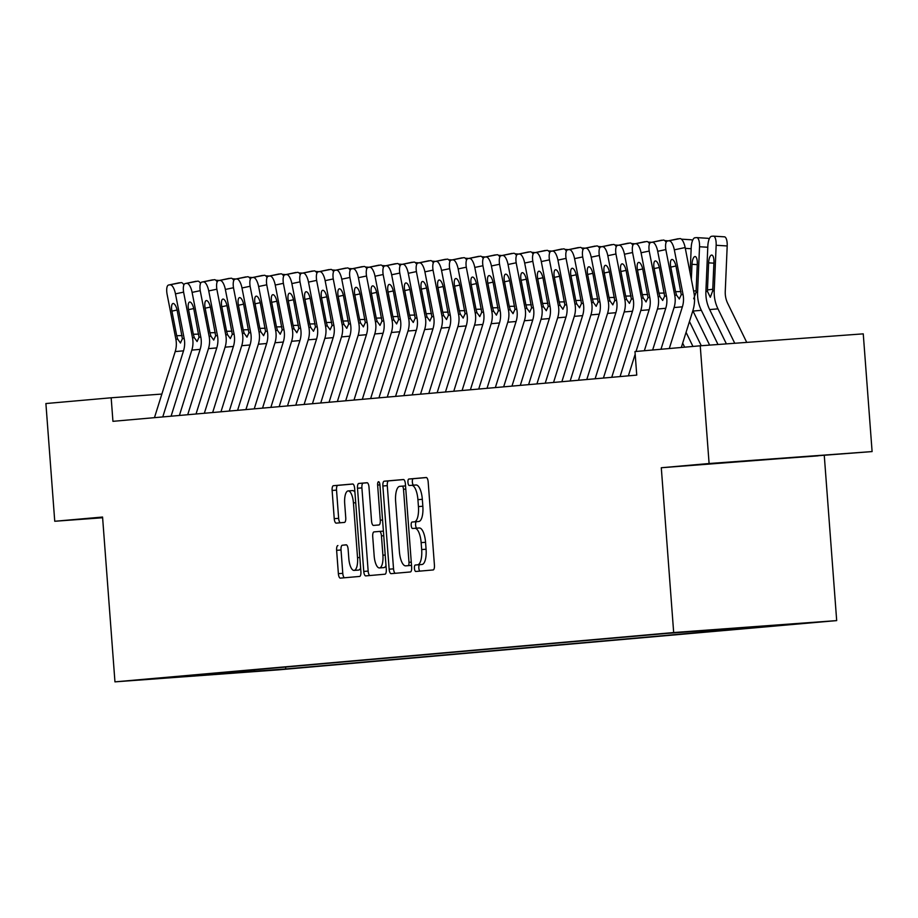 <?xml version="1.0" encoding="UTF-8"?>
<svg xmlns="http://www.w3.org/2000/svg" width="918" height="918" viewBox="0 0 918 918"><rect width="100%" height="100%" fill="white"/><g stroke="black" fill="none" stroke-linecap="round" stroke-linejoin="round"><path stroke-width="1.38" d="M414.42 568.345A3.247 1.147 -94.2 0 0 415.797 571.478L433.147 569.952A4.636 1.641 -94.2 0 0 434.432 565.19L428.178 481.984A4.636 1.641 -94.2 0 0 426.204 477.509L408.854 479.035A3.247 1.147 -94.2 0 0 407.948 482.375A3.247 1.147 -94.2 0 0 409.336 485.507L411.585 485.312A14.837 5.244 -94.2 0 0 411.585 485.312A14.837 5.244 -94.2 0 1 417.919 499.644L418.436 506.575A14.837 5.244 -94.2 0 1 414.328 521.826L412.079 522.021A3.247 1.147 -94.2 0 0 411.184 525.36A3.247 1.147 -94.2 0 0 412.561 528.493A3.247 1.147 -94.2 0 0 412.572 528.493L414.81 528.298A14.837 5.244 -94.2 0 0 414.81 528.298A14.837 5.244 -94.2 0 1 421.144 542.63L421.672 549.561A14.837 5.244 -94.2 0 1 417.564 564.811L415.315 565.006A3.247 1.147 -94.2 0 0 414.42 568.345M414.867 528.298L419.216 527.976A14.837 5.244 -94.2 0 0 419.216 527.976A14.837 5.244 -94.2 0 1 425.55 542.308L426.078 549.239A14.837 5.244 -94.2 0 1 421.97 564.49L419.721 564.685A3.247 1.147 -94.2 0 0 418.826 568.024A3.247 1.147 -94.2 0 0 419.974 571.111M426.468 477.555L413.261 478.714A3.247 1.147 -94.2 0 0 412.354 482.053A3.247 1.147 -94.2 0 0 413.57 485.163M411.643 485.312L415.992 484.991A14.837 5.244 -94.2 0 1 416.015 484.991A14.837 5.244 -94.2 0 1 422.326 499.323L422.842 506.254A14.837 5.244 -94.2 0 1 418.734 521.504L416.485 521.699A3.247 1.147 -94.2 0 0 415.59 525.039A3.247 1.147 -94.2 0 0 416.806 528.148M280.242 669.532L251.084 671.701L280.242 669.532M337.904 545.556A4.636 1.641 -94.2 0 0 336.619 550.318L338.375 573.658A4.636 1.641 -94.2 0 0 340.349 578.145A4.636 1.641 -94.2 0 0 340.349 578.133L359.615 576.435A4.636 1.641 -94.2 0 0 360.9 571.673L354.646 488.479A4.636 1.641 -94.2 0 0 352.673 483.993L333.406 485.702A4.636 1.641 -94.2 0 0 332.121 490.464L334.232 518.659A4.636 1.641 -94.2 0 0 336.206 523.134L344.457 522.411A4.636 1.641 -94.2 0 0 345.742 517.649L344.698 503.661A12.404 4.383 -94.2 0 1 348.151 490.912A12.404 4.383 -94.2 0 1 353.43 502.892L357.538 557.662A12.404 4.383 -94.2 0 1 354.084 570.411A12.404 4.383 -94.2 0 1 348.806 558.431L348.129 549.308A4.636 1.641 -94.2 0 0 346.155 544.822L342.311 545.235A4.636 1.641 -94.2 0 0 341.026 549.997L342.781 573.337A4.636 1.641 -94.2 0 0 344.479 577.778M102.564 517.041L54.747 521.263L45.9 403.541L111.17 397.781L112.937 421.328L636.748 375.106L634.981 351.56L700.239 345.799L709.098 463.521L661.293 467.744L673.674 632.548L114.957 681.856L102.564 517.041M389.14 569.183A4.636 1.641 -94.2 0 0 391.102 573.658A4.636 1.641 -94.2 0 0 391.114 573.658L410.38 571.96A4.636 1.641 -94.2 0 0 411.654 567.198L405.4 483.993A4.636 1.641 -94.2 0 0 403.438 479.517A4.636 1.641 -94.2 0 0 403.427 479.517L384.16 481.216A4.636 1.641 -94.2 0 0 382.875 485.989L389.14 569.183L393.535 568.862A4.636 1.641 -94.2 0 0 395.245 573.291M384.998 574.198L365.731 575.896A4.636 1.641 -94.2 0 0 365.731 575.896A4.636 1.641 -94.2 0 1 363.757 571.421L357.504 488.227A4.636 1.641 -94.2 0 1 358.777 483.453L367.028 482.73A4.636 1.641 -94.2 0 0 367.028 482.73L367.028 482.73A4.636 1.641 -94.2 0 1 369.002 487.206L371.538 520.954A4.636 1.641 -94.2 0 0 373.511 525.429A4.636 1.641 -94.2 0 0 373.523 525.429L378.985 524.947A4.636 1.641 -94.2 0 0 380.27 520.185L377.631 485.048A3.247 1.147 -94.2 0 1 378.537 481.721A3.247 1.147 -94.2 0 1 379.914 484.853L386.283 569.435A4.636 1.641 -94.2 0 1 384.998 574.198M786.439 624.458L814.702 622.358L786.439 624.458M673.674 632.548L836.688 620.602L277.959 669.899L114.957 681.856M285.578 667.053L285.716 668.958L794.563 624.056L763.443 626.065M285.716 668.958L157.081 678.391L665.917 633.489L763.719 626.317M661.293 467.744L872.1 451.576L709.098 463.521M872.1 451.576L863.253 333.854L700.239 345.799M54.747 521.263L102.609 517.752M824.295 455.787L836.688 620.602M161.866 394.063L111.17 397.781M253.437 669.888L254.883 671.219M236.592 672.837L235.651 671.46M719.896 463.051L818.076 455.856L719.896 463.051M403.702 479.563L388.566 480.894A4.636 1.641 -94.2 0 0 387.281 485.656L393.535 568.862M408.097 565.649A3.247 1.147 -94.2 0 0 408.992 562.309L403.507 489.283A3.247 1.147 -94.2 0 0 402.118 486.15L399.743 486.356A14.837 5.244 -94.2 0 0 395.635 501.607L399.387 551.523A14.837 5.244 -94.2 0 0 405.699 565.855A14.837 5.244 -94.2 0 0 405.722 565.855L411.528 565.396M410.082 565.534A14.837 5.244 -94.2 0 0 410.105 565.534A14.837 5.244 -94.2 0 0 410.128 565.534L411.528 565.408M367.303 482.776L363.184 483.132A4.636 1.641 -94.2 0 0 361.899 487.906L368.164 571.099A4.636 1.641 -94.2 0 0 369.862 575.54M377.918 525.107L377.929 525.107A4.636 1.641 -94.2 0 0 377.918 525.107A4.636 1.641 -94.2 0 0 377.929 525.107L378.985 524.947M374.177 555.964A12.404 4.383 -94.2 0 0 379.444 567.944A12.404 4.383 -94.2 0 0 382.909 555.195L381.452 535.894A4.636 1.641 -94.2 0 0 379.49 531.419A4.636 1.641 -94.2 0 0 379.478 531.419L374.005 531.901A4.636 1.641 -94.2 0 0 372.719 536.663L374.177 555.964M379.444 567.944L383.85 567.622A12.404 4.383 -94.2 0 0 385.996 565.649M346.419 544.867L342.311 545.235M354.084 570.411L358.49 570.089A12.404 4.383 -94.2 0 0 360.625 568.116M354.922 492.163A12.404 4.383 -94.2 0 0 352.558 490.591L348.151 490.912M352.937 484.038L337.813 485.37A4.636 1.641 -94.2 0 0 336.527 490.143L338.639 518.337A4.636 1.641 -94.2 0 0 340.349 522.778M746.736 342.391L727.756 303.491A23.616 22.089 -95 0 1 725.254 291.431L727.194 245.955L716.155 245.278A9.444 3.305 -86.5 0 0 713.401 236.144A9.444 3.305 -86.5 0 0 713.229 236.144L711.565 236.293A9.444 3.305 -86.5 0 0 707.835 246.013L705.896 291.499L707.445 291.362L707.457 289.939L712.793 289.262M734.756 343.275L717.968 308.85A35.412 33.128 -95 0 1 714.215 290.765L716.155 245.278M726.39 343.883L709.66 309.584A35.412 33.128 -95 0 1 705.896 291.499M713.906 263.168L708.616 262.846A7.551 2.639 93.5 0 1 711.599 255.066A7.551 2.639 93.5 0 1 711.737 255.066A7.551 2.639 93.5 0 1 713.94 262.376L712.678 290.903L710.303 297.294L707.445 291.362M708.616 262.846L707.457 289.939M713.573 236.167L724.268 236.821A9.444 3.305 93.5 0 1 724.44 236.821A9.444 3.305 93.5 0 1 727.194 245.955M660.971 349.265L674.064 307.553A23.616 22.089 85 0 0 674.741 295.263L666.02 250.568A9.444 3.316 -101.9 0 1 667.397 241.032A9.444 3.316 -101.9 0 1 667.535 241.009L680.02 238.588L667.535 241.009M681.317 347.474L692.86 310.686A35.412 33.128 85 0 0 693.87 292.257L685.149 247.55L674.328 249.834A9.444 3.316 -101.9 0 0 669.199 240.86M669.279 348.53L682.384 306.819A23.616 22.089 85 0 0 683.049 294.529L674.328 249.834M680.02 238.588A9.444 3.316 78.1 0 1 685.149 247.55M679.354 298.981L676.532 295.103L675.568 291.695L670.771 267.104A7.551 2.651 78.1 0 1 671.873 259.473A7.551 2.651 78.1 0 1 671.987 259.461A7.551 2.651 78.1 0 1 676.084 266.633L681.259 294.689L679.286 298.993M718.014 344.502L701.341 310.318A35.412 33.128 -95 0 1 697.588 292.234L699.527 246.747A9.444 3.305 -86.5 0 0 696.773 237.613A9.444 3.305 -86.5 0 0 696.601 237.613L694.937 237.762A9.444 3.305 -86.5 0 0 691.208 247.481L690.118 273.048M709.637 345.111L693.021 311.053A35.412 33.128 -95 0 1 692.86 310.697M697.267 264.636L691.988 264.315A7.551 2.639 93.5 0 1 694.972 256.535A7.551 2.639 93.5 0 1 695.11 256.535A7.551 2.639 93.5 0 1 697.301 263.845L696.039 292.36L693.675 298.763M691.988 264.315L691.346 279.313M696.946 237.636L707.64 238.29A9.444 3.305 93.5 0 1 707.812 238.29A9.444 3.305 93.5 0 1 709.121 239.208M701.272 345.73L689.464 321.518M692.952 346.442L686.067 332.339M681.42 239.173L691.013 239.759A9.444 3.305 93.5 0 1 691.185 239.759A9.444 3.305 93.5 0 1 692.493 240.677M684.633 347.176L682.671 343.148M644.344 350.733L657.437 309.022A23.616 22.089 85 0 0 658.114 296.732L649.393 252.037A9.444 3.316 -101.9 0 1 650.77 242.501A9.444 3.316 -101.9 0 1 650.908 242.478L663.393 240.057L650.908 242.478M652.652 349.999L665.757 308.287A23.616 22.089 85 0 0 666.422 295.998L657.701 251.302A9.444 3.316 -101.9 0 0 652.572 242.329M663.393 240.057A9.444 3.316 78.1 0 1 666.135 242.341M662.727 300.45L659.904 296.571L658.94 293.152L654.144 268.572A7.551 2.651 78.1 0 1 655.245 260.942A7.551 2.651 78.1 0 1 655.349 260.93A7.551 2.651 78.1 0 1 659.457 268.102L664.632 296.158L662.658 300.461M620.063 376.575L640.81 310.491A23.616 22.089 85 0 0 641.487 298.201L632.766 253.494A9.444 3.316 -101.9 0 1 634.143 243.958A9.444 3.316 -101.9 0 1 634.281 243.947L646.754 241.514L634.281 243.947M636.025 351.468L649.129 309.756A23.616 22.089 85 0 0 649.795 297.466L641.074 252.76A9.444 3.316 -101.9 0 0 635.945 243.798M628.371 375.841L635.176 354.187M646.754 241.514A9.444 3.316 78.1 0 1 649.508 243.809M646.1 301.919L643.277 298.04L642.302 294.621L637.505 270.041A7.551 2.651 78.1 0 1 638.618 262.41A7.551 2.651 78.1 0 1 638.721 262.399A7.551 2.651 78.1 0 1 642.83 269.571L648.005 297.627L646.031 301.93M603.424 378.044L624.183 311.959A23.616 22.089 85 0 0 624.848 299.67L616.127 254.963A9.444 3.316 -101.9 0 1 617.516 245.427A9.444 3.316 -101.9 0 1 617.653 245.404L630.127 242.983L617.653 245.404M611.744 377.309L632.491 311.225A23.616 22.089 85 0 0 633.168 298.935L624.447 254.229A9.444 3.316 -101.9 0 0 619.317 245.267M630.127 242.983A9.444 3.316 78.1 0 1 632.881 245.278M629.461 303.388L626.638 299.509L625.674 296.089L620.878 271.51A7.551 2.651 78.1 0 1 621.991 263.879A7.551 2.651 78.1 0 1 622.094 263.856A7.551 2.651 78.1 0 1 626.202 271.039L631.377 299.084L629.404 303.388M586.797 379.513L607.555 313.428A23.616 22.089 85 0 0 608.221 301.127L599.5 256.432A9.444 3.316 -101.9 0 1 600.888 246.896A9.444 3.316 -101.9 0 1 601.026 246.873L613.499 244.452L601.026 246.873M595.116 378.778L615.863 312.694A23.616 22.089 85 0 0 616.54 300.404L607.819 255.697A9.444 3.316 -101.9 0 0 602.69 246.735M613.499 244.452A9.444 3.316 78.1 0 1 616.253 246.735M612.834 304.856L610.011 300.978L609.047 297.558L604.251 272.979A7.551 2.651 78.1 0 1 605.352 265.348A7.551 2.651 78.1 0 1 605.467 265.325A7.551 2.651 78.1 0 1 609.575 272.508L614.75 300.553L612.776 304.856M570.17 380.981L590.928 314.897A23.616 22.089 85 0 0 591.594 302.596L582.873 257.901A9.444 3.316 -101.9 0 1 584.25 248.365A9.444 3.316 -101.9 0 1 584.399 248.342L596.872 245.921L584.399 248.342M578.489 380.247L599.236 314.163A23.616 22.089 85 0 0 599.913 301.861L591.192 257.166A9.444 3.316 -101.9 0 0 586.051 248.193M596.872 245.921A9.444 3.316 78.1 0 1 599.626 248.204M596.207 306.325L593.384 302.447L592.42 299.027L587.623 274.436A7.551 2.651 78.1 0 1 588.725 266.817A7.551 2.651 78.1 0 1 588.84 266.794A7.551 2.651 78.1 0 1 592.948 273.966L598.123 302.022L596.149 306.325M553.543 382.45L574.289 316.354A23.616 22.089 85 0 0 574.966 304.065L566.245 259.369A9.444 3.316 -101.9 0 1 567.622 249.834A9.444 3.316 -101.9 0 1 567.76 249.811L580.245 247.39L567.76 249.811M561.862 381.716L582.609 315.62A23.616 22.089 85 0 0 583.286 303.33L574.565 258.635A9.444 3.316 -101.9 0 0 569.424 249.662M580.245 247.39A9.444 3.316 78.1 0 1 582.999 249.673M579.579 307.794L576.756 303.904L575.793 300.496L570.996 275.905A7.551 2.651 78.1 0 1 572.098 268.286A7.551 2.651 78.1 0 1 572.212 268.263A7.551 2.651 78.1 0 1 576.32 275.434L581.484 303.491L579.51 307.794M536.915 383.919L557.662 317.823A23.616 22.089 85 0 0 558.339 305.533L549.618 260.838A9.444 3.316 -101.9 0 1 550.995 251.302A9.444 3.316 -101.9 0 1 551.133 251.28L563.618 248.858L551.133 251.28M545.223 383.185L565.981 317.089A23.616 22.089 85 0 0 566.647 304.799L557.926 260.104A9.444 3.316 -101.9 0 0 552.797 251.13M563.618 248.858A9.444 3.316 78.1 0 1 566.372 251.142M562.952 309.263L560.129 305.373L559.165 301.965L554.369 277.374A7.551 2.651 78.1 0 1 555.47 269.743A7.551 2.651 78.1 0 1 555.585 269.731A7.551 2.651 78.1 0 1 559.682 276.903L564.857 304.96L562.883 309.263M520.288 385.388L541.035 319.292A23.616 22.089 85 0 0 541.712 307.002L532.991 262.307A9.444 3.316 -101.9 0 1 534.368 252.771A9.444 3.316 -101.9 0 1 534.505 252.748L546.99 250.327L534.505 252.748M528.596 384.653L549.354 318.557A23.616 22.089 85 0 0 550.02 306.268L541.299 261.573A9.444 3.316 -101.9 0 0 536.169 252.599M546.99 250.327A9.444 3.316 78.1 0 1 549.733 252.611M546.325 310.72L543.502 306.841L542.538 303.433L537.741 278.842A7.551 2.651 78.1 0 1 538.843 271.212A7.551 2.651 78.1 0 1 538.958 271.2A7.551 2.651 78.1 0 1 543.054 278.372L548.23 306.428L546.256 310.732M503.661 386.845L524.408 320.761A23.616 22.089 85 0 0 525.085 308.471L516.364 263.764A9.444 3.316 -101.9 0 1 517.741 254.229A9.444 3.316 -101.9 0 1 517.878 254.217L530.352 251.784L517.878 254.217M511.969 386.111L532.727 320.026A23.616 22.089 85 0 0 533.392 307.737L524.671 263.041A9.444 3.316 -101.9 0 0 519.542 254.068M530.352 251.784A9.444 3.316 78.1 0 1 533.106 254.079M529.697 312.189L526.875 308.31L525.899 304.891L521.103 280.311A7.551 2.651 78.1 0 1 522.216 272.68A7.551 2.651 78.1 0 1 522.319 272.669A7.551 2.651 78.1 0 1 526.427 279.841L531.602 307.897L529.629 312.2M487.022 388.314L507.78 322.229A23.616 22.089 85 0 0 508.446 309.94L499.725 265.233A9.444 3.316 -101.9 0 1 501.113 255.697A9.444 3.316 -101.9 0 1 501.251 255.686L513.724 253.253L501.251 255.686M495.341 387.58L516.088 321.495A23.616 22.089 85 0 0 516.765 309.205L508.044 264.499A9.444 3.316 -101.9 0 0 502.915 255.537M513.724 253.253A9.444 3.316 78.1 0 1 516.478 255.548M513.059 313.658L510.247 309.779L509.272 306.36L504.475 281.78A7.551 2.651 78.1 0 1 505.589 274.149A7.551 2.651 78.1 0 1 505.692 274.138A7.551 2.651 78.1 0 1 509.8 281.31L514.975 309.366L513.001 313.658M470.395 389.783L491.153 323.698A23.616 22.089 85 0 0 491.819 311.409L483.097 266.702A9.444 3.316 -101.9 0 1 484.486 257.166A9.444 3.316 -101.9 0 1 484.624 257.143L497.097 254.722L484.624 257.143M478.714 389.048L499.461 322.964A23.616 22.089 85 0 0 500.138 310.674L491.417 265.968A9.444 3.316 -101.9 0 0 486.288 257.006M497.097 254.722A9.444 3.316 78.1 0 1 499.851 257.017M496.431 315.126L493.609 311.248L492.645 307.828L487.848 283.249A7.551 2.651 78.1 0 1 488.95 275.618A7.551 2.651 78.1 0 1 489.064 275.595A7.551 2.651 78.1 0 1 493.173 282.778L498.348 310.823L496.374 315.126M453.767 391.252L474.526 325.167A23.616 22.089 85 0 0 475.191 312.866L466.47 268.171A9.444 3.316 -101.9 0 1 467.847 258.635A9.444 3.316 -101.9 0 1 467.996 258.612L480.47 256.191L467.996 258.612M462.087 390.517L482.834 324.433A23.616 22.089 85 0 0 483.511 312.143L474.79 267.436A9.444 3.316 -101.9 0 0 469.649 258.474M480.47 256.191A9.444 3.316 78.1 0 1 483.224 258.474M479.804 316.595L476.981 312.717L476.017 309.297L471.221 284.706A7.551 2.651 78.1 0 1 472.322 277.087A7.551 2.651 78.1 0 1 472.437 277.064A7.551 2.651 78.1 0 1 476.545 284.247L481.721 312.292L479.747 316.595M437.14 392.72L457.898 326.624A23.616 22.089 85 0 0 458.564 314.335L449.843 269.64A9.444 3.316 -101.9 0 1 451.22 260.104A9.444 3.316 -101.9 0 1 451.358 260.081L463.842 257.66L451.358 260.081M445.459 391.986L466.206 325.901A23.616 22.089 85 0 0 466.883 313.6L458.162 268.905A9.444 3.316 -101.9 0 0 453.022 259.932M463.842 257.66A9.444 3.316 78.1 0 1 466.596 259.943M463.177 318.064L460.354 314.185L459.39 310.766L454.594 286.175A7.551 2.651 78.1 0 1 455.695 278.556A7.551 2.651 78.1 0 1 455.81 278.533A7.551 2.651 78.1 0 1 459.918 285.705L465.093 313.761L463.12 318.064M420.513 394.189L441.26 328.093A23.616 22.089 85 0 0 441.937 315.803L433.216 271.108A9.444 3.316 -101.9 0 1 434.593 261.573A9.444 3.316 -101.9 0 1 434.73 261.55L447.215 259.128L434.73 261.55M428.821 393.455L449.579 327.359A23.616 22.089 85 0 0 450.245 315.069L441.535 270.374A9.444 3.316 -101.9 0 0 436.394 261.401M447.215 259.128A9.444 3.316 78.1 0 1 449.969 261.412M446.55 319.533L443.727 315.643L442.763 312.235L437.966 287.644A7.551 2.651 78.1 0 1 439.068 280.013A7.551 2.651 78.1 0 1 439.183 280.001A7.551 2.651 78.1 0 1 443.291 287.173L448.454 315.23L446.481 319.533M403.886 395.658L424.632 329.562A23.616 22.089 85 0 0 425.309 317.272L416.588 272.577A9.444 3.316 -101.9 0 1 417.965 263.041A9.444 3.316 -101.9 0 1 418.103 263.018L430.588 260.597L418.103 263.018M412.193 394.924L432.952 328.828A23.616 22.089 85 0 0 433.617 316.538L424.896 271.843A9.444 3.316 -101.9 0 0 419.767 262.869M430.588 260.597A9.444 3.316 78.1 0 1 433.342 262.881M429.922 321.002L427.099 317.112L426.136 313.704L421.339 289.113A7.551 2.651 78.1 0 1 422.441 281.482A7.551 2.651 78.1 0 1 422.555 281.47A7.551 2.651 78.1 0 1 426.652 288.642L431.827 316.699L429.853 321.002M387.258 397.115L408.005 331.031A23.616 22.089 85 0 0 408.682 318.741L399.961 274.046A9.444 3.316 -101.9 0 1 401.338 264.51A9.444 3.316 -101.9 0 1 401.476 264.487L413.961 262.066L401.476 264.487M395.566 396.392L416.324 330.296A23.616 22.089 85 0 0 416.99 318.007L408.269 273.312A9.444 3.316 -101.9 0 0 403.14 264.338M413.961 262.066A9.444 3.316 78.1 0 1 416.703 264.35M413.295 322.459L410.472 318.58L409.508 315.172L404.712 290.581A7.551 2.651 78.1 0 1 405.813 282.951A7.551 2.651 78.1 0 1 405.917 282.939A7.551 2.651 78.1 0 1 410.025 290.111L415.2 318.167L413.226 322.47M370.631 398.584L391.378 332.5A23.616 22.089 85 0 0 392.043 320.21L383.334 275.503A9.444 3.316 -101.9 0 1 384.711 265.968A9.444 3.316 -101.9 0 1 384.849 265.956L397.322 263.523L384.849 265.956M378.939 397.85L399.697 331.765A23.616 22.089 85 0 0 400.363 319.475L391.642 274.769A9.444 3.316 -101.9 0 0 386.512 265.807M397.322 263.523A9.444 3.316 78.1 0 1 400.076 265.818M396.656 323.928L393.845 320.049L392.87 316.63L388.073 292.05A7.551 2.651 78.1 0 1 389.186 284.419A7.551 2.651 78.1 0 1 389.289 284.408A7.551 2.651 78.1 0 1 393.397 291.58L398.573 319.636L396.599 323.939M353.992 400.053L374.751 333.968A23.616 22.089 85 0 0 375.416 321.679L366.695 276.972A9.444 3.316 -101.9 0 1 368.084 267.436A9.444 3.316 -101.9 0 1 368.221 267.425L380.695 264.992L368.221 267.425M362.312 399.319L383.058 333.234A23.616 22.089 85 0 0 383.735 320.944L375.014 276.238A9.444 3.316 -101.9 0 0 369.885 267.276M380.695 264.992A9.444 3.316 78.1 0 1 383.449 267.287M380.029 325.397L377.206 321.518L376.242 318.098L371.446 293.519A7.551 2.651 78.1 0 1 372.559 285.888A7.551 2.651 78.1 0 1 372.662 285.865A7.551 2.651 78.1 0 1 376.77 293.049L381.945 321.105L379.972 325.397M337.365 401.522L358.123 335.437A23.616 22.089 85 0 0 358.789 323.147L350.068 278.441A9.444 3.316 -101.9 0 1 351.456 268.905A9.444 3.316 -101.9 0 1 351.594 268.882L364.067 266.461L351.594 268.882M345.684 400.787L366.431 334.703A23.616 22.089 85 0 0 367.108 322.413L358.387 277.706A9.444 3.316 -101.9 0 0 353.258 268.744M364.067 266.461A9.444 3.316 78.1 0 1 366.821 268.744M363.402 326.865L360.579 322.987L359.615 319.567L354.818 294.988A7.551 2.651 78.1 0 1 355.92 287.357A7.551 2.651 78.1 0 1 356.035 287.334A7.551 2.651 78.1 0 1 360.143 294.517L365.318 322.562L363.344 326.865M320.738 402.991L341.496 336.906A23.616 22.089 85 0 0 342.162 324.605L333.441 279.91A9.444 3.316 -101.9 0 1 334.818 270.374A9.444 3.316 -101.9 0 1 334.955 270.351L347.44 267.93L334.955 270.351M329.057 402.256L349.804 336.172A23.616 22.089 85 0 0 350.481 323.87L341.76 279.175A9.444 3.316 -101.9 0 0 336.619 270.202M347.44 267.93A9.444 3.316 78.1 0 1 350.194 270.213M346.774 328.334L343.952 324.456L342.988 321.036L338.191 296.445A7.551 2.651 78.1 0 1 339.293 288.826A7.551 2.651 78.1 0 1 339.408 288.803A7.551 2.651 78.1 0 1 343.516 295.986L348.691 324.031L346.717 328.334M304.11 404.459L324.857 338.363A23.616 22.089 85 0 0 325.534 326.074L316.813 281.378A9.444 3.316 -101.9 0 1 318.19 271.843A9.444 3.316 -101.9 0 1 318.328 271.82L330.813 269.399L318.328 271.82M312.43 403.725L333.177 337.629A23.616 22.089 85 0 0 333.854 325.339L325.133 280.644A9.444 3.316 -101.9 0 0 319.992 271.671M330.813 269.399A9.444 3.316 78.1 0 1 333.567 271.682M330.147 329.803L327.324 325.913L326.36 322.505L321.564 297.914A7.551 2.651 78.1 0 1 322.666 290.295A7.551 2.651 78.1 0 1 322.78 290.272A7.551 2.651 78.1 0 1 326.888 297.443L332.052 325.5L330.078 329.803M287.483 405.928L308.23 339.832A23.616 22.089 85 0 0 308.907 327.542L300.186 282.847A9.444 3.316 -101.9 0 1 301.563 273.312A9.444 3.316 -101.9 0 1 301.701 273.289L314.185 270.867L301.701 273.289M295.791 405.194L316.549 339.098A23.616 22.089 85 0 0 317.215 326.808L308.494 282.113A9.444 3.316 -101.9 0 0 303.365 273.139M314.185 270.867A9.444 3.316 78.1 0 1 316.939 273.151M313.52 331.272L310.697 327.382L309.733 323.974L304.937 299.383A7.551 2.651 78.1 0 1 306.038 291.752A7.551 2.651 78.1 0 1 306.153 291.74A7.551 2.651 78.1 0 1 310.25 298.912L315.425 326.969L313.451 331.272M270.856 407.397L291.603 341.301A23.616 22.089 85 0 0 292.28 329.011L283.559 284.316A9.444 3.316 -101.9 0 1 284.936 274.78A9.444 3.316 -101.9 0 1 285.073 274.757L297.558 272.336L285.073 274.757M279.164 406.663L299.922 340.567A23.616 22.089 85 0 0 300.588 328.277L291.867 283.582A9.444 3.316 -101.9 0 0 286.737 274.608M297.558 272.336A9.444 3.316 78.1 0 1 300.301 274.62M296.893 332.729L294.07 328.851L293.106 325.442L288.309 300.852A7.551 2.651 78.1 0 1 289.411 293.221A7.551 2.651 78.1 0 1 289.514 293.209A7.551 2.651 78.1 0 1 293.622 300.381L298.798 328.437L296.824 332.741M254.229 408.854L274.975 342.77A23.616 22.089 85 0 0 275.652 330.48L266.931 285.773A9.444 3.316 -101.9 0 1 268.308 276.249A9.444 3.316 -101.9 0 1 268.446 276.226L280.919 273.805L268.446 276.226M262.537 408.12L283.295 342.035A23.616 22.089 85 0 0 283.96 329.746L275.239 285.05A9.444 3.316 -101.9 0 0 270.11 276.077M280.919 273.805A9.444 3.316 78.1 0 1 283.673 276.089M280.265 334.198L277.443 330.319L276.467 326.9L271.671 302.32A7.551 2.651 78.1 0 1 272.784 294.689A7.551 2.651 78.1 0 1 272.887 294.678A7.551 2.651 78.1 0 1 276.995 301.85L282.17 329.906L280.197 334.209M237.59 410.323L258.348 344.239A23.616 22.089 85 0 0 259.014 331.949L250.293 287.242A9.444 3.316 -101.9 0 1 251.681 277.706A9.444 3.316 -101.9 0 1 251.819 277.695L264.292 275.262L251.819 277.695M245.909 409.589L266.656 343.504A23.616 22.089 85 0 0 267.333 331.214L258.612 286.508A9.444 3.316 -101.9 0 0 253.483 277.546M264.292 275.262A9.444 3.316 78.1 0 1 267.046 277.557M263.627 335.667L260.815 331.788L259.84 328.369L255.043 303.789A7.551 2.651 78.1 0 1 256.156 296.158A7.551 2.651 78.1 0 1 256.26 296.147A7.551 2.651 78.1 0 1 260.368 303.319L265.543 331.375L263.569 335.678M220.963 411.792L241.721 345.707A23.616 22.089 85 0 0 242.386 333.418L233.665 288.711A9.444 3.316 -101.9 0 1 235.054 279.175A9.444 3.316 -101.9 0 1 235.192 279.152L247.665 276.731L235.192 279.152M229.282 411.057L250.029 344.973A23.616 22.089 85 0 0 250.706 332.683L241.985 287.977A9.444 3.316 -101.9 0 0 236.855 279.015M247.665 276.731A9.444 3.316 78.1 0 1 250.419 279.026M246.999 337.135L244.177 333.257L243.213 329.837L238.416 305.258A7.551 2.651 78.1 0 1 239.518 297.627A7.551 2.651 78.1 0 1 239.632 297.604A7.551 2.651 78.1 0 1 243.74 304.787L248.916 332.832L246.942 337.135M204.335 413.261L225.094 347.176A23.616 22.089 85 0 0 225.759 334.875L217.038 290.18A9.444 3.316 -101.9 0 1 218.415 280.644A9.444 3.316 -101.9 0 1 218.564 280.621L231.038 278.2L218.564 280.621M212.655 412.526L233.401 346.442A23.616 22.089 85 0 0 234.079 334.152L225.358 289.445A9.444 3.316 -101.9 0 0 220.217 280.483M231.038 278.2A9.444 3.316 78.1 0 1 233.792 280.483M230.372 338.604L227.549 334.726L226.585 331.306L221.789 306.727A7.551 2.651 78.1 0 1 222.89 299.096A7.551 2.651 78.1 0 1 223.005 299.073A7.551 2.651 78.1 0 1 227.113 306.256L232.288 334.301L230.315 338.604M187.708 414.729L208.455 348.633A23.616 22.089 85 0 0 209.132 336.344L200.411 291.649A9.444 3.316 -101.9 0 1 201.788 282.113A9.444 3.316 -101.9 0 1 201.926 282.09L214.41 279.669L201.926 282.09M196.027 413.995L216.774 347.911A23.616 22.089 85 0 0 217.451 335.609L208.73 290.914A9.444 3.316 -101.9 0 0 203.589 281.941M214.41 279.669A9.444 3.316 78.1 0 1 217.164 281.952M213.745 340.073L210.922 336.195L209.958 332.775L205.162 308.184A7.551 2.651 78.1 0 1 206.263 300.565A7.551 2.651 78.1 0 1 206.378 300.542A7.551 2.651 78.1 0 1 210.486 307.714L215.65 335.77L213.687 340.073M171.081 416.198L191.828 350.102A23.616 22.089 85 0 0 192.505 337.813L183.784 293.117A9.444 3.316 -101.9 0 1 185.161 283.582A9.444 3.316 -101.9 0 1 185.298 283.559L197.783 281.137L185.298 283.559M179.389 415.464L200.147 349.368A23.616 22.089 85 0 0 200.812 337.078L192.103 292.383A9.444 3.316 -101.9 0 0 186.962 283.41M197.783 281.137A9.444 3.316 78.1 0 1 200.537 283.421M197.118 341.542L194.295 337.652L193.331 334.244L188.534 309.653A7.551 2.651 78.1 0 1 189.636 302.022A7.551 2.651 78.1 0 1 189.751 302.011A7.551 2.651 78.1 0 1 193.859 309.182L199.022 337.239L197.049 341.542M154.453 417.667L175.2 351.571A23.616 22.089 85 0 0 175.877 339.281L167.156 294.586A9.444 3.316 -101.9 0 1 168.533 285.05A9.444 3.316 -101.9 0 1 168.671 285.028L181.156 282.606L168.671 285.028M162.761 416.933L183.52 350.837A23.616 22.089 85 0 0 184.185 338.547L175.464 293.852A9.444 3.316 -101.9 0 0 170.335 284.878M181.156 282.606A9.444 3.316 78.1 0 1 183.91 284.89M180.49 343.011L177.667 339.121L176.704 335.713L171.907 311.122A7.551 2.651 78.1 0 1 173.009 303.491A7.551 2.651 78.1 0 1 173.123 303.479A7.551 2.651 78.1 0 1 177.22 310.651L182.395 338.708L180.421 343.011M421.97 564.49L417.564 564.811M426.078 549.239L421.672 549.561M425.55 542.308L421.144 542.63M416.485 521.699L412.079 522.021M418.734 521.504L414.328 521.826M422.842 506.254L418.436 506.575M422.326 499.323L417.919 499.644M413.261 478.714L408.854 479.035M419.721 564.685L415.315 565.006M387.281 485.656L382.875 485.989M388.566 480.894L384.16 481.216M411.275 562.149L408.992 562.309M405.79 489.11L403.507 489.283M405.549 485.897L402.13 486.15L405.549 485.897M368.164 571.099L363.757 571.421M361.899 487.906L357.504 488.227M363.184 483.132L358.777 483.453M382.565 520.013L380.27 520.185M379.926 484.888L377.631 485.048M385.193 555.023L382.909 555.195M383.747 535.722L381.452 535.894M383.403 531.132L379.49 531.419L383.403 531.132M359.833 557.49L357.538 557.662M355.714 502.72L353.43 502.892M338.639 518.337L334.232 518.659M336.527 490.143L332.121 490.464M337.813 485.37L333.406 485.702M342.781 573.337L338.375 573.658M341.026 549.997L336.619 550.318M709.66 309.584L717.968 308.85M712.678 290.903L714.215 290.765M676.532 295.103L674.741 295.263M683.049 294.529L681.259 294.689M682.384 306.819L674.064 307.553M675.958 266.013L670.771 267.104M675.568 291.695L680.949 291.58M707.789 247.252L699.527 246.747M693.021 311.053L701.341 310.318M696.039 292.36L697.588 292.234M693.629 291.052L696.154 290.731M691.162 248.721L685.31 248.365M664.793 240.642L668.247 240.849M648.165 242.111L651.619 242.318M665.848 249.581L657.701 251.302M659.904 296.571L658.114 296.732M666.422 295.998L664.632 296.158M665.757 308.287L657.437 309.022M659.331 267.482L654.144 268.572M658.94 293.152L664.322 293.049M649.221 251.05L641.074 252.76M643.277 298.04L641.487 298.201M649.795 297.466L648.005 297.627M649.129 309.756L640.81 310.491M642.703 268.951L637.505 270.041M642.302 294.621L647.695 294.517M632.594 252.519L624.447 254.229M626.638 299.509L624.848 299.67M633.168 298.935L631.377 299.084M632.491 311.225L624.183 311.959M626.076 270.408L620.878 271.51M625.674 296.089L631.068 295.975M615.955 253.988L607.819 255.697M610.011 300.978L608.221 301.127M616.54 300.404L614.75 300.553M615.863 312.694L607.555 313.428M609.437 271.877L604.251 272.979M609.047 297.558L614.44 297.443M635.038 243.775L631.515 243.557L634.992 243.786M599.328 255.456L591.192 257.166M593.384 302.447L591.594 302.596M599.913 301.861L598.123 302.022M599.236 314.163L590.928 314.897M592.81 273.346L587.623 274.436M592.42 299.027L597.813 298.912M618.411 245.244L614.888 245.026L618.365 245.255M582.701 256.925L574.565 258.635M576.756 303.904L574.966 304.065M583.286 303.33L581.484 303.491M582.609 315.62L574.289 316.354M576.183 274.815L570.996 275.905M575.793 300.496L581.174 300.381M601.783 246.713L598.261 246.494L601.726 246.724M566.073 258.383L557.926 260.104M560.129 305.373L558.339 305.533M566.647 304.799L564.857 304.96M565.981 317.089L557.662 317.823M559.555 276.284L554.369 277.374M559.165 301.965L564.547 301.85M581.645 247.975L585.099 248.181M549.446 259.851L541.299 261.573M543.502 306.841L541.712 307.002M550.02 306.268L548.23 306.428M549.354 318.557L541.035 319.292M542.928 277.752L537.741 278.842M542.538 303.433L547.92 303.319M565.018 249.444L568.471 249.65M532.819 261.32L524.671 263.041M526.875 308.31L525.085 308.471M533.392 307.737L531.602 307.897M532.727 320.026L524.408 320.761M526.301 279.221L521.103 280.311M525.899 304.891L531.293 304.787M551.89 251.107L548.379 250.901L551.844 251.119M516.191 262.789L508.044 264.499M510.247 309.779L508.446 309.94M516.765 309.205L514.975 309.366M516.088 321.495L507.78 322.229M509.674 280.69L504.475 281.78M509.272 306.36L514.665 306.245M531.763 252.381L535.217 252.588M499.553 264.258L491.417 265.968M493.609 311.248L491.819 311.409M500.138 310.674L498.348 310.823M499.461 322.964L491.153 323.698M493.046 282.147L487.848 283.249M492.645 307.828L498.038 307.714M515.136 253.85L518.59 254.056L515.113 253.827M482.925 265.727L474.79 267.436M476.981 312.717L475.191 312.866M483.511 312.143L481.721 312.292M482.834 324.433L474.526 325.167M476.408 283.616L471.221 284.706M476.017 309.297L481.411 309.182M498.508 255.307L501.962 255.525M466.298 267.195L458.162 268.905M460.354 314.185L458.564 314.335M466.883 313.6L465.093 313.761M466.206 325.901L457.898 326.624M459.78 285.085L454.594 286.175M459.39 310.766L464.772 310.651M481.87 256.776L485.335 256.994M449.671 268.664L441.535 270.374M443.727 315.643L441.937 315.803M450.245 315.069L448.454 315.23M449.579 327.359L441.26 328.093M443.153 286.554L437.966 287.644M442.763 312.235L448.145 312.12M468.754 258.451L465.231 258.233L468.696 258.463M433.044 270.122L424.896 271.843M427.099 317.112L425.309 317.272M433.617 316.538L431.827 316.699M432.952 328.828L424.632 329.562M426.526 288.022L421.339 289.113M426.136 313.704L431.517 313.589M448.615 259.714L452.069 259.92M416.416 271.59L408.269 273.312M410.472 318.58L408.682 318.741M416.99 318.007L415.2 318.167M416.324 330.296L408.005 331.031M409.898 289.491L404.712 290.581M409.508 315.172L414.89 315.058M435.488 261.378L431.976 261.171L435.442 261.389M399.789 273.059L391.642 274.769M393.845 320.049L392.043 320.21M400.363 319.475L398.573 319.636M399.697 331.765L391.378 332.5M393.271 290.96L388.073 292.05M392.87 316.63L398.263 316.526M415.361 262.651L418.815 262.858L415.338 262.64M383.162 274.528L375.014 276.238M377.206 321.518L375.416 321.679M383.735 320.944L381.945 321.105M383.058 333.234L374.751 333.968M376.644 292.417L371.446 293.519M376.242 318.098L381.636 317.984M398.733 264.12L402.187 264.327M366.523 275.997L358.387 277.706M360.579 322.987L358.789 323.147M367.108 322.413L365.318 322.562M366.431 334.703L358.123 335.437M360.005 293.886L354.818 294.988M359.615 319.567L365.008 319.453M382.106 265.577L385.56 265.795M349.896 277.466L341.76 279.175M343.952 324.456L342.162 324.605M350.481 323.87L348.691 324.031M349.804 336.172L341.496 336.906M343.378 295.355L338.191 296.445M342.988 321.036L348.381 320.921M368.979 267.253L365.456 267.035L368.933 267.264M333.268 278.934L325.133 280.644M327.324 325.913L325.534 326.074M333.854 325.339L332.052 325.5M333.177 337.629L324.857 338.363M326.751 296.824L321.564 297.914M326.36 322.505L331.742 322.39M352.351 268.722L348.829 268.504L352.294 268.733M316.641 280.392L308.494 282.113M310.697 327.382L308.907 327.542M317.215 326.808L315.425 326.969M316.549 339.098L308.23 339.832M310.123 298.293L304.937 299.383M309.733 323.974L315.115 323.859M332.213 269.984L335.667 270.19M300.014 281.86L291.867 283.582M294.07 328.851L292.28 329.011M300.588 328.277L298.798 328.437M299.922 340.567L291.603 341.301M293.496 299.761L288.309 300.852M293.106 325.442L298.488 325.328M315.585 271.453L319.039 271.659L315.574 271.441M283.387 283.329L275.239 285.05M277.443 330.319L275.652 330.48M283.96 329.746L282.17 329.906M283.295 342.035L274.975 342.77M276.869 301.23L271.671 302.32M276.467 326.9L281.86 326.797M298.958 272.921L302.412 273.128M282.331 274.39L285.785 274.597M269.203 276.054L265.681 275.836L269.158 276.066M266.759 284.798L258.612 286.508M260.815 331.788L259.014 331.949M267.333 331.214L265.543 331.375M266.656 343.504L258.348 344.239M260.242 302.699L255.043 303.789M259.84 328.369L265.233 328.254M250.121 286.267L241.985 287.977M244.177 333.257L242.386 333.418M250.706 332.683L248.916 332.832M250.029 344.973L241.721 345.707M243.614 304.156L238.416 305.258M243.213 329.837L248.606 329.723M233.493 287.736L225.358 289.445M227.549 334.726L225.759 334.875M234.079 334.152L232.288 334.301M233.401 346.442L225.094 347.176M226.976 305.625L221.789 306.727M226.585 331.306L231.979 331.191M252.576 277.523L249.053 277.305L252.53 277.534M216.866 289.204L208.73 290.914M210.922 336.195L209.132 336.344M217.451 335.609L215.65 335.77M216.774 347.911L208.455 348.633M210.348 307.094L205.162 308.184M209.958 332.775L215.34 332.66M232.438 278.785L235.903 279.003L232.426 278.774M200.239 290.673L192.103 292.383M194.295 337.652L192.505 337.813M200.812 337.078L199.022 337.239M200.147 349.368L191.828 350.102M193.721 308.563L188.534 309.653M193.331 334.244L198.713 334.129M215.81 280.254L219.264 280.472M183.611 292.131L175.464 293.852M177.667 339.121L175.877 339.281M184.185 338.547L182.395 338.708M183.52 350.837L175.2 351.571M177.094 310.032L171.907 311.122M176.704 335.713L182.085 335.598M419.251 527.976L414.844 528.298M416.015 484.991L411.608 485.312M713.401 236.144L724.44 236.821M678.218 238.749L667.397 241.032M696.773 237.613L707.812 238.29M681.408 239.162L691.185 239.759M664.77 240.619L668.293 240.837M648.142 242.088L651.665 242.306M661.591 240.218L650.77 242.501M644.952 241.686L634.143 243.958M628.325 243.155L617.516 245.427M611.698 244.624L600.888 246.896M595.071 246.093L584.25 248.365M578.443 247.55L567.622 249.834M561.816 249.019L550.995 251.302M581.633 247.963L585.156 248.181M545.189 250.488L534.368 252.771M565.006 249.432L568.517 249.639M528.55 251.957L517.741 254.229M511.923 253.425L501.113 255.697M531.74 252.358L535.263 252.576M495.295 254.894L484.486 257.166M478.668 256.363L467.847 258.635M498.485 255.296L502.008 255.514M462.041 257.832L451.22 260.104M481.858 256.765L485.381 256.983M445.414 259.289L434.593 261.573M428.786 260.758L417.965 263.041M448.604 259.702L452.115 259.92M412.159 262.227L401.338 264.51M395.52 263.695L384.711 265.968M378.893 265.164L368.084 267.436M398.71 264.097L402.233 264.315M362.266 266.633L351.456 268.905M382.083 265.566L385.606 265.784M345.638 268.102L334.818 270.374M329.011 269.571L318.19 271.843M312.384 271.028L301.563 273.312M332.201 269.972L335.724 270.19M295.757 272.497L284.936 274.78M279.118 273.966L268.308 276.249M298.947 272.91L302.458 273.116M282.308 274.367L285.831 274.585M262.491 275.434L251.681 277.706M245.863 276.903L235.054 279.175M229.236 278.372L218.415 280.644M212.609 279.841L201.788 282.113M195.982 281.298L185.161 283.582M215.799 280.242L219.322 280.46M179.354 282.767L168.533 285.05"/></g></svg>
